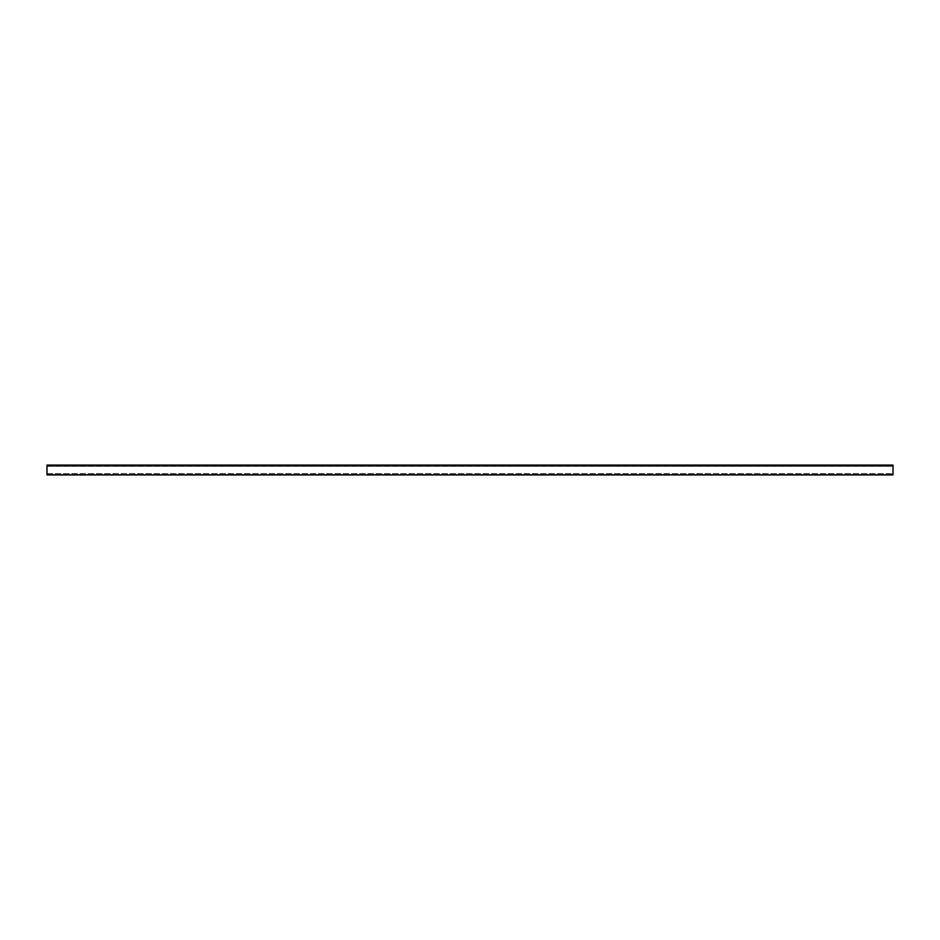 <?xml version="1.0" encoding="UTF-8"?>
<svg xmlns="http://www.w3.org/2000/svg" width="940" height="940" viewBox="0 0 940 940"><rect width="100%" height="100%" fill="white"/><g stroke="black" fill="none" stroke-linecap="round" stroke-linejoin="round"><path stroke-width="0.7" stroke-dasharray="4.7 3.53" d="M47 474.912L47 466.322L893 466.322L893 474.912M47 473.678L893 473.678L47 473.678M47 474.171L893 474.171M893 474.865L47 474.865M47 465.136L893 465.136M47 465.723L893 465.723L47 465.723M893 465.089L893 466.322L47 466.322L893 465.829M47 465.829L47 465.089M47 474.524L893 474.524M47 465.476L893 465.476"/><path stroke-width="1.41" d="M47 465.136L47 474.912L893 474.912L893 465.089L47 465.089L893 465.136M47 474.865L893 474.865"/></g></svg>
